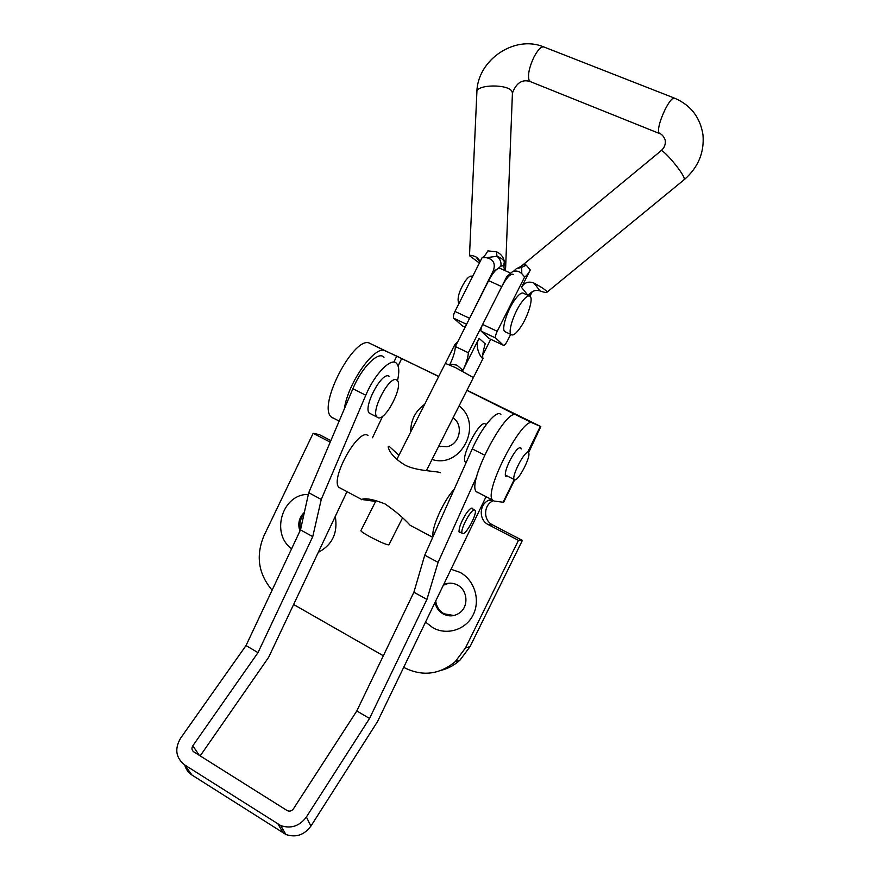 <?xml version="1.0" encoding="UTF-8"?>
<svg xmlns="http://www.w3.org/2000/svg" width="880" height="880" viewBox="0 0 880 880"><rect width="100%" height="100%" fill="white"/><g stroke="black" fill="none" stroke-linecap="round" stroke-linejoin="round"><path stroke-width="1.32" d="M424.677 404.294C415.316 411.037 410.674 420.233 410.74 431.893M308.33 494.472C282.491 493.526 270.204 533.456 291.61 548.746M304.359 512.402C299.002 517.605 297.528 523.82 299.948 531.047M304.018 513.975C300.278 518.507 299.134 523.688 300.586 529.485M425.546 622.072L432.828 627.726C446.952 635.745 465.982 629.739 473.22 614.757C480.678 599.896 474.375 579.931 459.987 572.352L451.033 569.261M435.006 602.459C436.084 607.574 438.823 611.413 443.223 613.976C448.987 616.847 454.498 616.44 459.756 612.755C468.963 606.232 467.577 589.996 457.435 585.002C452.837 582.659 448.228 582.549 443.608 584.661M449.075 583.176L443.355 585.178M435.721 600.996C436.491 606.694 439.285 610.962 444.103 613.811L453.849 615.527M507.474 476.223L505.593 476.201C504.647 473.858 505.978 468.82 509.608 461.087C514.811 451.22 518.551 446.831 520.817 447.92L521.158 449.009M344.377 408.782C347.853 382.745 375.309 344.311 385.209 350.889L370.095 343.486C355.058 333.696 317.086 405.57 331.309 417.043L333.96 418.627M370.095 343.486L438.757 376.398M385.209 350.889L396.77 356.103L393.877 362.098M528.132 452.485C524.689 450.472 511.269 476.487 514.195 479.512L514.69 479.875C518.353 481.393 531.443 455.829 528.55 452.804L540.815 426.558L532.444 422.961C522.918 415.734 483.681 491.139 492.426 499.95L494.131 501.072L503.635 502.293L514.646 479.864M466.939 390.39L516.109 414.964C506.022 407.473 466.906 482.526 476.223 491.612L478.027 492.778M438.779 446.127L440.33 446.688M441.76 670.186C448.591 668.327 454.663 664.983 459.987 660.121L470.063 646.602L522.379 540.419L492.58 524.887C482.988 520.41 483.428 504.713 493.24 500.753M330.847 440.616L319.429 434.665L313.17 433.268L263.978 535.7C255.64 555.786 258.346 573.936 272.107 590.161M540.815 426.558L467.016 390.225M432.047 459.47C461.043 469.095 483.692 424.468 459.096 405.922M318.274 552.365C332.343 544.896 338.019 532.906 335.28 516.406M438.68 376.563L396.77 356.103M330.198 442.156L313.17 433.268M293.623 604.494L383.35 655.765M403.678 667.381C422.081 676.72 439.285 674.806 455.268 661.639L465.476 647.933L518.463 540.353L488.301 524.623C478.566 520.069 479.05 504.119 489.027 500.148L491.282 499.367M522.379 540.419L518.463 540.353M438.735 446.226L446.842 446.721C459.778 444.543 463.991 424.985 453.057 417.857M460.735 532.598L459.239 532.4C458.447 528.847 460.625 522.797 465.762 514.239C469.172 509.234 471.471 507.298 472.67 508.42L472.934 509.135M397.496 380.743C399.454 372.141 399.168 366.377 396.627 363.451C391.402 356.939 374.671 373.824 365.783 395.241L321.255 499.444L312.752 536.635L257.994 652.63L192.83 745.767C191.422 748.209 191.73 750.244 193.765 751.85L287.298 810.656C289.696 811.635 291.731 811.03 293.403 808.863L356.807 710.952L413.886 592.24L424.754 555.17L472.252 448.899C481.811 427.064 497.321 408.859 500.896 414.689M486.068 496.683L377.52 721.578L310.904 826.111C304.238 835.054 295.889 837.848 285.879 834.482L191.983 775.049L184.646 764.918L280.709 825.572C290.972 829.004 299.53 826.144 306.383 817.003L369.545 718.465L356.807 710.952M369.545 718.465L426.921 599.412L413.886 592.24M426.921 599.412L438.097 562.364L424.754 555.17M438.097 562.364L476.762 476.366M184.767 765.094C185.933 769.351 188.331 772.673 191.983 775.049M184.646 764.918C175.758 757.768 174.416 748.825 180.642 738.122L246.015 645.557L257.994 652.63M200.189 755.887L268.631 657.338L346.907 491.81M372.482 437.745L382.679 416.185M383.988 357.236C378.576 350.647 361.702 367.367 352.891 388.74L308.726 492.701L321.255 499.444M308.726 492.701L300.498 529.892L312.752 536.635M300.498 529.892L246.015 645.557M370.942 413.974L369.38 413.182C362.758 407.704 381.469 371.855 388.751 376.057L389.103 376.233M378.081 417.747L376.981 417.043C370.48 411.62 389.224 375.705 396.374 379.841L397.232 380.424C403.656 385.825 385.638 420.937 378.081 417.747M485.364 423.962L485.078 423.819C479.424 420.409 460.317 457.248 465.322 461.956L466.158 462.528M527.989 295.339L521.488 287.342C524.524 282.37 528.715 280.973 534.061 283.14C540.958 286.836 545.193 289.619 546.766 291.467L547.041 292.16C546.7 292.886 544.346 292.468 539.968 290.884C535.711 289.575 531.949 290.95 528.671 295.009M496.067 269.94L493.394 270.512C495.693 263.538 493.405 259.27 486.541 257.719L482.097 257.675C483.846 256.96 485.76 254.694 487.85 250.888L496.485 251.79C500.819 253.682 503.448 256.971 504.372 261.657L505.252 262.768L505.384 261.69M479.787 261.349L475.739 256.696C471.746 255.288 469.667 254.958 469.491 255.717L479.402 263.021M475.739 256.696L479.941 261.954M504.526 270.391L503.668 265.694L500.863 266.112L498.113 268.51M493.394 270.512L468.039 321.409M453.684 318.208L466.587 324.291L453.684 318.208L462.33 325.853L465.124 327.173M482.097 257.675L454.96 311.432L469.326 318.186M520.08 267.278C522.247 264.792 524.293 264.088 526.24 265.177L530.277 269.995C528.187 273.845 526.317 276.166 524.667 276.958L521.774 273.658C519.255 271.183 516.23 270.479 512.677 271.535L506.803 276.606L482.647 324.445L497.222 331.298L524.667 276.958M521.488 287.342L530.277 269.995M497.222 331.298C495.627 334.675 495.121 336.919 495.704 338.041L503.36 345.257L489.203 338.569L481.206 331.188C480.579 330.055 481.063 327.811 482.647 324.445M503.36 345.257C504.273 345.642 505.571 344.245 507.287 341.088L510.686 334.356M529.98 296.153L532.257 291.643M453.651 318.186C452.969 317.02 453.398 314.776 454.96 311.432M516.12 268.818L521.686 267.355L521.774 273.658M521.686 267.355L526.24 265.177M496.485 251.79L496.969 256.223C500.731 257.686 503.195 259.501 504.372 261.657L503.668 265.694M486.541 257.719L496.969 256.223C500.214 259.083 501.512 262.383 500.863 266.112M505.252 262.768L504.108 266.244M458.953 303.523L458.777 303.38C456.874 298.573 459.03 291.137 465.223 281.05C468.347 276.859 470.69 275.341 472.252 276.496L472.538 276.617M505.802 332.068L504.669 331.529C501.413 328.9 507.078 310.684 514.536 300.179C518.815 294.184 521.895 291.94 523.798 293.425L529.133 295.856M521.004 303.149C525.272 297.154 528.341 294.877 530.2 296.351C533.445 299.035 527.714 317.075 520.399 327.547C516.087 333.707 512.963 336.028 511.038 334.521C507.837 331.914 513.568 313.698 521.004 303.149M473.407 377.575L455.587 367.653L445.324 363.396L396.825 459.448M388.982 544.731L388.905 544.885C386.463 544.797 380.204 542.124 370.139 536.855C363.726 533.324 360.657 531.234 360.921 530.563L376.134 500.434M456.874 365.123L450.043 364.045C453.365 357.203 455.136 351.351 455.356 346.522L468.347 352.748C468.061 357.577 466.246 363.429 462.913 370.293L456.874 365.123M457.787 341.715L454.993 344.333L445.401 363.308M479.05 338.327L485.21 343.816C482.867 351.956 482.152 356.84 483.043 358.446C482.284 359.623 473.616 347.578 479.05 338.327L462.913 370.293M490.732 339.284L482.889 354.816M513.601 274.505C510.818 273.119 506.869 277.167 501.732 286.638L488.631 280.643L455.356 346.522M488.631 280.643C493.757 271.205 497.75 267.19 500.621 268.62L510.026 272.877M501.732 286.638L468.347 352.748M398.926 455.301L389.191 446.347C388.025 445.995 387.893 446.853 388.795 448.91C390.929 454.333 396.209 459.657 404.646 464.871C415.921 471.064 435.138 470.932 440.121 472.549L440.429 472.703M413.094 526.867L410.179 525.316C403.667 518.122 395.252 510.972 384.956 503.866C373.263 499.323 365.486 497.849 361.603 499.444L375.617 501.457M462.682 533.621C466.059 535.062 477.653 513.172 475.024 510.334L474.606 510.015C471.416 508.2 459.547 530.42 462.198 533.269L462.682 533.621M367.983 435.435L367.532 435.204C357.621 429.022 329.978 479.336 338.943 487.366L341.209 488.576M454.223 489.247C443.531 500.467 430.826 529.001 433.147 536.393M540.353 426.371L527.648 452.243M514.206 479.622L503.074 502.304M398.09 366.003L401.72 358.479M492.58 524.887L488.301 524.623M470.063 646.602L465.476 647.933M532.444 422.961L516.109 414.964M283.327 833.129L278.091 824.186M310.904 826.111L306.383 817.003M484.572 455.103L472.252 448.899M199.254 755.304L192.83 745.767M352.891 388.74L365.783 395.241M522.39 265.309L660.704 151.052C661.221 146.685 683.353 172.59 684.277 178.673L683.903 179.916M659.681 133.595L658.57 132.385C658.031 127.435 660.275 119.669 665.302 109.087C669.57 100.98 672.694 97.35 674.663 98.197C690.833 105.204 700.271 117.436 702.988 134.882C704.44 152.526 698.214 167.42 684.31 179.586L547.041 292.16M530.816 81.796L529.133 80.377C527.582 75.174 529.166 67.43 533.918 57.145C538.098 49.324 541.552 45.991 544.28 47.124L674.102 97.977M512.424 93.236L512.072 91.696C508.948 83.831 476.08 84.216 476.883 92.07L469.491 255.717M495.737 338.063L481.228 331.221M534.061 283.14L539.968 290.884M520.817 447.92L520.036 447.524M493.174 500.72L489.027 500.148M459.987 660.121L455.268 661.639M492.426 499.95L476.223 491.612M339.152 421.08L331.309 417.043M472.67 508.42L471.933 508.046M285.879 834.482L280.709 825.572M369.38 413.182L376.981 417.043M466.213 462.407L465.322 461.956M514.195 479.512L505.252 474.991M661.078 150.744C664.488 147.774 665.852 144.144 665.159 139.832C663.542 136.037 661.518 133.87 659.098 133.364L529.991 81.466C522.104 79.09 516.241 82.973 512.424 93.115L505.637 267.531M543.499 46.816C514.294 34.771 477.334 60.203 476.883 92.07M495.704 338.041L481.206 331.188M479.38 260.249L476.674 257.147M519.585 267.113L520.333 267.003M505.131 270.655L505.483 268.774M513.48 271.304L515.361 269.621M518.089 267.674L519.596 267.102M504.669 331.529L511.038 334.521M426.393 470.646L483.043 358.446M402.49 517.979L388.905 544.885M363.66 499.092L361.669 499.763M432.729 537.328L410.179 525.316M361.603 499.444L338.943 487.366M462.198 533.269L458.975 531.564"/></g></svg>
